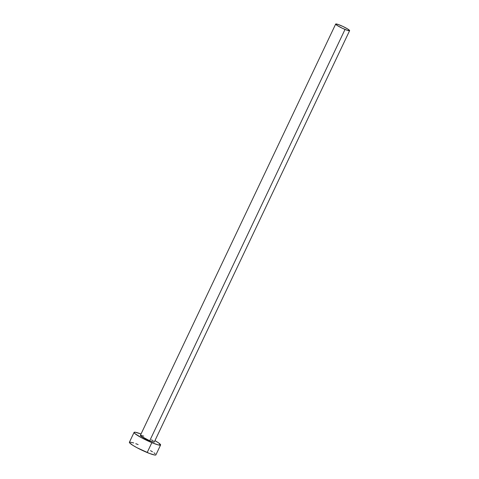 <?xml version="1.0" encoding="UTF-8"?>
<svg xmlns="http://www.w3.org/2000/svg" width="479" height="479" viewBox="0 0 479 479"><rect width="100%" height="100%" fill="white"/><g stroke="black" fill="none" stroke-linecap="round" stroke-linejoin="round"><path stroke-width="0.72" d="M335.689 24.052L140.377 435.387A7.706 0.94 25.4 0 0 149.711 440.776L345.024 29.441A7.706 0.94 -154.6 0 1 335.689 24.052A7.706 0.94 -154.6 0 1 340.282 25.273A7.706 0.94 -154.6 0 1 349.616 30.662A7.706 0.94 -154.6 0 1 345.024 29.441L149.711 440.776L140.778 435.986L140.569 435.285L143.73 436.124M134.078 432.393L129.39 442.267A14.681 1.79 25.4 0 0 147.167 452.529L151.855 442.656A14.681 1.79 -154.6 0 1 134.078 432.393A14.681 1.79 -154.6 0 1 141.03 434.01L135.312 432.244L134.066 432.417L134.844 433.543L141.7 437.854L151.855 442.656L147.167 452.529A14.681 1.79 25.4 0 0 155.909 454.858L160.597 444.991A14.681 1.79 -154.6 0 1 151.855 442.656L158.034 444.853L160.609 444.967L158.705 442.967L154.951 440.62A14.681 1.79 -154.6 0 1 160.597 444.991M151.472 439.782L153.304 440.937M154.232 441.752L154.106 442.099L152.951 441.925L149.711 440.776A7.706 0.94 25.4 0 0 154.298 441.997L349.616 30.662L347.802 29.057L342.97 26.465L337.952 24.399L335.689 24.058L337.503 25.656L342.335 28.243L347.353 30.315L349.622 30.65M138.132 444.596L135.779 443.668M133.695 442.925L129.755 442.075L129.516 442.74L132.839 445.32L137.012 447.727L149.52 453.457L154.675 455.008L155.92 454.84M155.142 453.715L154.016 452.841M152.46 451.805L150.526 450.643"/></g></svg>
